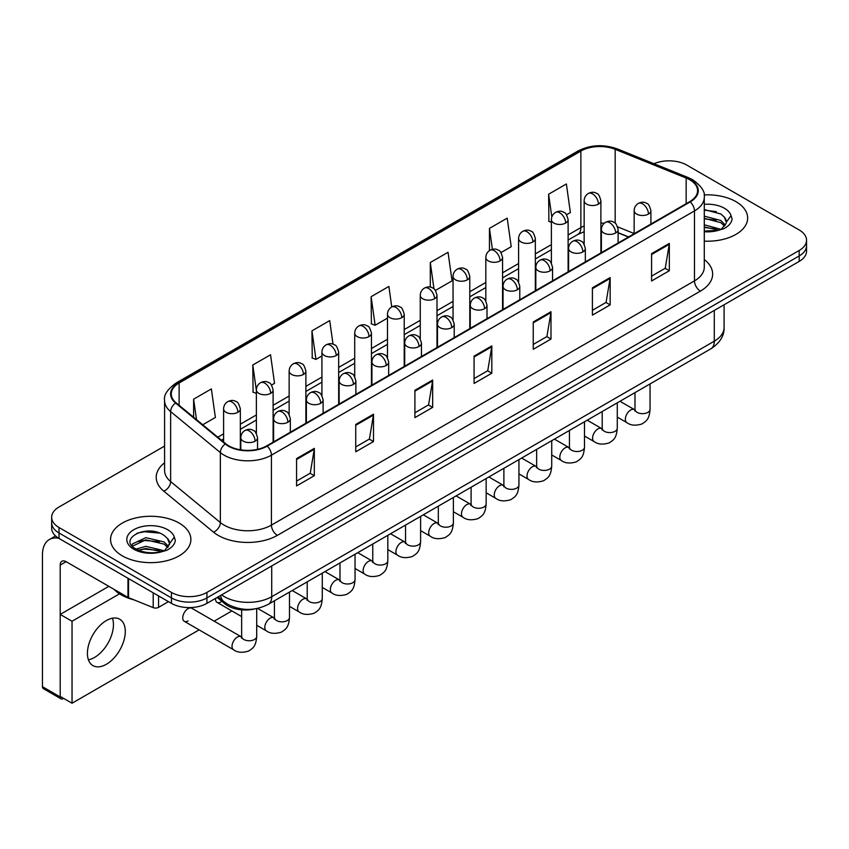 <?xml version="1.0" encoding="UTF-8"?>
<svg xmlns="http://www.w3.org/2000/svg" width="849" height="849" viewBox="0 0 849 849"><rect width="100%" height="100%" fill="white"/><g stroke="black" fill="none" stroke-linecap="round" stroke-linejoin="round"><path stroke-width="1.27" d="M628.43 237.02L618.114 232.849M254.912 608.903A25.099 14.497 180 0 1 224.836 603.798L217.142 597.452M735.892 201.627A40.168 23.188 0 0 0 704.108 194.92A40.168 23.188 0 0 1 735.892 201.627A40.168 23.188 0 0 1 747.651 218.023A40.168 23.188 0 0 0 735.892 201.627M179.128 523.069A40.168 23.188 0 0 0 135.352 518.049A40.168 23.188 0 0 0 110.561 539.465A40.168 23.188 0 0 0 122.33 555.862A40.168 23.188 0 0 0 166.096 560.892A40.168 23.188 0 0 0 190.887 539.465A40.168 23.188 0 0 0 179.128 523.069A40.168 23.188 0 0 0 135.352 518.049A40.168 23.188 0 0 0 110.561 539.465A40.168 23.188 0 0 0 122.33 555.862A40.168 23.188 0 0 0 166.096 560.892A40.168 23.188 0 0 0 190.887 539.465A40.168 23.188 0 0 0 179.128 523.069M689.738 179.765A26.775 15.462 180 0 1 697.581 190.696A26.775 15.462 180 0 1 689.738 201.627L266.692 445.874A26.775 15.462 180 0 1 225.823 443.804L176.114 402.819A26.775 15.462 180 0 1 171.275 393.947A26.775 15.462 180 0 1 179.118 383.016L580.875 151.069A26.775 15.462 180 0 1 615.175 149.328L686.162 178.035A26.775 15.462 180 0 1 689.738 179.765M690.216 179.489A27.444 15.844 0 0 0 686.544 177.717L615.557 149.021A27.444 15.844 0 0 0 580.408 150.793L178.64 382.75A27.444 15.844 0 0 0 175.573 403.042L225.282 444.027A27.444 15.844 0 0 0 267.17 446.139L690.216 201.903A27.444 15.844 0 0 0 690.216 179.489M164.579 446.065L59.016 507.012A25.099 14.497 0 0 0 51.662 517.264L51.662 528.195A25.099 14.497 0 0 0 59.016 538.446L171.434 603.352L171.434 597.887A25.099 14.497 0 0 0 206.933 597.887L799.196 255.942A25.099 14.497 0 0 0 806.55 245.69A25.099 14.497 0 0 1 799.196 255.942L206.933 597.887A25.099 14.497 0 0 1 171.434 597.887L59.016 532.981L171.434 597.887L171.434 592.411A25.099 14.497 0 0 0 206.933 592.411L799.196 250.476A25.099 14.497 0 0 0 806.55 240.225A25.099 14.497 0 0 0 799.196 229.983L686.777 165.077A25.099 14.497 0 0 0 653.974 163.73M51.662 522.729A25.099 14.497 0 0 0 59.016 532.981A25.099 14.497 0 0 1 51.662 522.729M296.577 458.609L296.577 485.936L314.321 475.695L314.321 448.368L296.577 458.609M296.577 481.096L310.246 473.201L314.247 449.27A6.696 3.863 -120 0 0 314.321 448.368M310.129 473.264L314.321 475.695M355.742 424.447L355.742 451.785L373.486 441.533L373.486 414.206L355.742 424.447M355.742 446.935L369.411 439.039L373.422 415.108A6.696 3.863 -120 0 0 373.486 414.206M369.294 439.113L373.486 441.533M414.906 390.296L414.906 417.623L432.661 407.371L432.661 380.044L414.906 390.296M414.906 412.773L428.575 404.877L432.587 380.957A6.696 3.863 -120 0 0 432.661 380.044M428.458 404.952L432.661 407.371M651.576 253.649L651.576 280.977L669.33 270.735L669.33 243.408L651.576 253.649M651.576 276.137L665.245 268.242L669.256 244.31A6.696 3.863 -120 0 0 669.33 243.408M665.128 268.305L669.33 270.735M592.411 287.811L592.411 315.138L610.155 304.897L610.155 277.57L592.411 287.811M592.411 310.288L606.08 302.403L610.091 278.472A6.696 3.863 -120 0 0 610.155 277.57M605.963 302.467L610.155 304.897M533.246 321.973L533.246 349.3L550.99 339.048L550.99 311.721L533.246 321.973M533.246 344.45L546.915 336.554L550.916 312.634A6.696 3.863 -120 0 0 550.99 311.721M546.788 336.628L550.99 339.048M474.071 356.134L474.071 383.461L491.826 373.21L491.826 345.883L474.071 356.134M474.071 378.612L487.751 370.716L491.751 346.795A6.696 3.863 -120 0 0 491.826 345.883M487.623 370.79L491.826 373.21M704.277 241.137A40.168 23.188 0 0 0 747.651 218.023A40.168 23.188 0 0 1 704.277 241.137M51.662 517.264A25.099 14.497 0 0 0 59.016 527.516L171.434 592.411M271.531 385.064L274.545 383.324L270.544 354.765L252.79 365.017L253.076 392.174M202.741 424.776L215.381 417.475L211.369 388.927L193.625 399.179L193.625 417.252M435.42 290.443L452.05 280.839L448.039 252.291L430.294 262.532L430.294 287.121M500.984 252.588L511.215 246.677L507.203 218.129L489.459 228.37L489.459 250.582M566.538 214.744L570.379 212.526L566.379 183.968L548.624 194.219L548.91 221.377M333.02 344.185L329.709 320.604L311.954 330.855L312.241 358.013M391.75 306.956L388.874 286.442L371.119 296.694L371.406 323.862M371.119 296.694L375.131 325.252L387.484 318.11M375.131 325.252L371.119 323.756M430.294 262.532L433.988 288.904M489.459 228.37L492.399 249.309M551.383 222.3L548.624 221.271M548.624 194.219L551.818 216.962M311.954 330.855L315.966 359.403L321.93 355.964M315.966 359.403L311.954 357.907M256.377 393.405L252.79 392.068M252.79 365.017L256.377 390.551M193.625 399.179L196.49 419.618M171.434 603.352A25.099 14.497 0 0 0 206.933 603.352L799.196 261.407A25.099 14.497 0 0 0 806.55 251.155L806.55 240.225M704.277 231.066L718.286 230.355L723.592 228.805C728.707 226.195 731.541 222.916 732.103 218.989L731.053 215.604L726.404 222.12A18.911 10.92 0 0 0 724.271 217.079L720.886 213.99L704.277 209.586M726.118 223.425L721.501 228.997M704.277 224.805L721.066 229.315M704.277 226.98L718.965 230.206M704.277 216.134L720.865 220.496L725.258 225.07M704.277 218.299L720.865 222.671L724.526 226.11M724.271 217.079L726.394 222.385M704.277 210.117L716.365 211.656M704.277 218.787L716.185 220.273M704.277 227.468L716.185 228.954M114.042 589.344A41.834 24.154 0 0 0 121.142 594.809A41.834 24.154 0 0 0 134.004 599.872M169.365 544.867L169.641 543.572A18.911 10.92 0 0 0 167.508 538.521L164.122 535.432C146.686 523.101 117.629 539.2 135.564 548.762C142.887 552.731 151.536 553.75 161.522 551.808L166.828 550.258C171.944 547.637 174.777 544.358 175.34 540.431L174.289 537.046L164.738 550.439M136.127 549.091L145.826 546.342L164.303 550.757M159.421 550.396L144.341 549.101L138.355 550.194L145.826 548.518L162.201 551.659M131.882 545.578L132.455 543.944L145.826 537.672L164.101 541.938L168.495 546.523M132.402 546.204L145.826 539.837L164.101 544.113L167.762 547.552M167.508 538.521L169.63 543.827M136.933 533.257L144.341 531.75L159.601 533.098M138.334 541.524L144.341 540.431L159.421 541.726M94.515 657.455A26.775 15.462 120 0 0 112.439 618.21A26.775 15.462 120 0 1 94.515 657.455A26.775 15.462 120 0 1 88.423 659.811A26.775 15.462 120 0 0 94.515 657.455M158.561 595.913L158.561 607.364L168.473 601.644M58.73 538.277A33.472 19.325 -120 0 0 49.38 539.518A33.472 19.325 -120 0 0 42.45 554.843L42.45 686.703L60.205 696.944L60.205 565.084A8.363 4.829 60 0 1 61.935 561.263A8.363 4.829 60 0 1 66.116 561.677L127.987 597.388L127.987 578.265M60.205 696.944A4.181 2.42 120 0 0 61.064 698.865L43.32 688.613A4.181 2.42 -60 0 1 42.45 686.703M61.064 698.865A4.181 2.42 120 0 0 63.155 698.653L63.633 698.387M158.561 607.364A4.181 2.42 180 0 1 153.202 607.629L128.539 597.664A4.181 2.42 180 0 1 127.987 597.388M184.297 621.319L233.581 649.772A7.535 4.351 -60 0 1 232.424 643.733A7.535 4.351 -60 0 1 237.349 637.1A7.535 4.351 -60 0 1 237.678 636.92A7.535 4.351 -60 0 1 241.116 636.729L191.821 608.266A7.535 4.351 120 0 0 188.064 608.648A7.535 4.351 120 0 0 183.14 615.281A7.535 4.351 120 0 0 184.297 621.319A7.535 4.351 120 0 0 188.064 620.937M106.348 664.289A26.775 15.462 120 0 0 123.848 640.698A26.775 15.462 120 0 0 119.741 619.239A26.775 15.462 120 0 0 106.348 620.566A26.775 15.462 120 0 0 88.858 644.158A26.775 15.462 120 0 0 92.965 665.616A26.775 15.462 120 0 0 106.348 664.289M119.529 593.822L72.038 621.245L72.038 703.237L199.112 629.862M214.171 621.171L231.883 610.94M215.54 598.386A7.535 4.351 120 0 0 217.079 602.387A7.535 4.351 120 0 0 220.836 602.015M108.831 586.341L60.205 614.421L60.205 696.403L72.038 703.237M72.038 621.245L60.205 614.421M224.836 602.365L224.836 603.798M704.277 259.55A41.834 24.154 180 0 1 700.393 291.122L277.347 535.369A8.363 4.829 60 0 1 271.425 525.117L694.471 280.881A33.472 19.325 0 0 0 704.277 267.212L704.277 197.255A33.472 19.325 180 0 1 694.471 210.913A8.363 4.829 -120 0 0 690.216 201.903M277.347 535.369A41.834 24.154 180 0 1 218.172 535.369A41.834 24.154 180 0 1 213.492 532.143L163.783 491.157A41.834 24.154 180 0 1 164.579 462.811M224.094 525.117A33.472 19.325 0 0 0 271.425 525.117L271.425 455.16A33.472 19.325 180 0 1 220.347 452.581L170.638 411.595A33.472 19.325 180 0 1 164.579 400.505L164.579 470.473A33.472 19.325 0 0 0 170.638 481.553L220.347 522.538A33.472 19.325 0 0 0 224.094 525.117M704.277 197.255C705.392 192.023 701.55 186.196 692.742 179.755L688.337 177.621A8.363 3.916 112 0 0 686.544 177.717M688.337 177.621L617.35 148.925C603.49 144.022 590.331 144.733 577.882 151.058A8.363 4.829 60 0 1 580.408 150.793M178.64 382.75A8.363 4.829 -120 0 0 176.114 383.016C167.433 389.256 163.581 395.093 164.579 400.505M175.573 403.042A8.363 5.593 129.5 0 0 170.638 411.595L170.638 481.553A8.363 5.593 -50.5 0 1 163.783 491.157M617.35 148.925A8.363 3.916 112 0 0 615.557 149.021M225.282 444.027A8.363 5.593 129.5 0 0 220.347 452.581L220.347 522.538A8.363 5.593 -50.5 0 1 213.492 532.143M267.17 446.139A8.363 4.829 60 0 1 271.425 455.16L694.471 210.913L694.471 280.881A8.363 4.829 60 0 0 700.393 291.122M206.933 592.411L206.933 603.352M799.196 250.476L799.196 261.407M59.016 527.516L59.016 538.446M179.118 383.016L179.118 405.291M686.162 178.035L686.162 203.686M615.175 149.328L615.175 223.202M634.161 233.528L617.658 226.863M604.233 223.266A26.775 15.462 0 0 0 600.89 223.064M584.154 225.972A26.775 15.462 0 0 0 580.875 227.585L568.119 234.95M580.875 151.069L580.875 227.585A15.059 8.692 60 0 1 577.755 234.483L568.119 240.044M551.383 244.618L535.337 253.883M518.601 263.54L502.555 272.805M485.819 282.462L469.784 291.727M453.048 301.384L437.002 310.649M420.266 320.317L404.22 329.571M387.484 339.239L371.448 348.504M354.712 358.161L338.666 367.426M321.93 377.083L305.884 386.348M289.148 396.016L273.113 405.27M256.377 414.938L240.331 424.203M223.595 433.86L217.811 437.203M618.168 232.69A15.059 7.057 -68 0 1 618.114 232.668L628.61 236.913M474.071 356.994L491.751 346.795M533.246 322.843L550.916 312.634M592.411 288.681L610.091 278.472M651.576 254.52L669.256 244.31M414.906 391.156L432.587 380.957M355.742 425.317L373.422 415.108M296.577 459.479L314.247 449.27M221.621 594.873A33.472 19.325 0 0 0 224.391 596.688A33.472 19.325 0 0 0 271.722 596.688L714.296 341.171A33.472 19.325 0 0 0 724.091 327.512C724.346 335.811 719.92 342.922 710.825 348.833L268.252 604.35A16.736 9.657 60 0 0 271.722 596.688L271.722 565.943M714.296 310.426L714.296 341.171A16.736 9.657 60 0 1 710.825 348.833M220.698 595.404A16.736 11.196 129.5 0 0 223.701 601.474L218.129 596.879M648.445 214.065A8.363 4.829 0 0 0 650.886 210.648C649.559 205.808 648.243 203.431 646.917 203.527C644.497 201.818 641.632 201.775 638.342 203.399A8.363 4.829 60 0 1 642.523 203.813A8.363 4.829 -120 0 1 648.445 214.065A8.363 4.829 0 0 1 636.601 214.065A8.363 4.829 0 0 1 634.161 210.648C634.277 207.474 635.678 205.055 638.342 203.399M617.276 417.103L626.923 422.675A7.535 4.351 -60 0 1 625.766 416.636A7.535 4.351 -60 0 1 630.69 410.003A7.535 4.351 -60 0 1 631.019 409.823A7.535 4.351 -60 0 1 634.458 409.632L619.982 401.28M635.423 410.396L634.755 410.948L634.988 409.324A7.535 4.351 -0 0 0 637.196 412.391A7.535 4.351 -0 0 0 647.5 412.582A7.535 4.351 -0 0 0 650.058 409.324C649.198 419.937 646.131 421.072 641.929 423.98C635.636 425.89 630.637 425.455 626.923 422.675M598.439 204.121A8.363 4.829 0 0 0 600.89 200.704C599.564 195.864 598.248 193.498 596.921 193.583C594.502 191.874 591.636 191.832 588.346 193.455A8.363 4.829 60 0 1 592.528 193.869A8.363 4.829 -120 0 1 598.439 204.121A8.363 4.829 0 0 1 586.606 204.121A8.363 4.829 0 0 1 584.154 200.704C584.282 197.53 585.683 195.121 588.346 193.455M615.663 232.987A8.363 4.829 0 0 0 618.114 229.57C616.788 224.73 615.461 222.364 614.145 222.449C611.715 220.74 608.86 220.698 605.56 222.321A8.363 4.829 60 0 1 609.741 222.735A8.363 4.829 -120 0 1 615.663 232.987A8.363 4.829 0 0 1 603.83 232.987A8.363 4.829 0 0 1 601.379 229.57C601.506 226.396 602.896 223.987 605.56 222.321M584.494 436.025L594.141 441.597A7.535 4.351 -60 0 1 592.995 435.569A7.535 4.351 -60 0 1 597.908 428.925A7.535 4.351 -60 0 1 598.248 428.745A7.535 4.351 -60 0 1 601.676 428.554L587.211 420.202M602.641 429.318L601.973 429.87L602.217 428.246A7.535 4.351 -0 0 0 604.424 431.324A7.535 4.351 -0 0 0 614.729 431.504A7.535 4.351 -0 0 0 617.276 428.246C616.416 438.869 613.36 440.005 609.147 442.902C602.854 444.812 597.855 444.377 594.141 441.597M582.881 251.909A8.363 4.829 0 0 0 585.332 248.492C584.006 243.652 582.679 241.286 581.363 241.371C578.944 239.673 576.078 239.63 572.778 241.243A8.363 4.829 60 0 1 576.97 241.657A8.363 4.829 -120 0 1 582.881 251.909A8.363 4.829 0 0 1 571.048 251.909A8.363 4.829 0 0 1 568.597 248.492C568.724 245.319 570.114 242.91 572.778 241.243M551.723 454.958L561.369 460.529A7.535 4.351 -60 0 1 560.213 454.491A7.535 4.351 -60 0 1 565.137 447.858A7.535 4.351 -60 0 1 565.466 447.678A7.535 4.351 -60 0 1 568.894 447.476L554.429 439.124M569.87 448.24L569.191 448.792L569.435 447.168A7.535 4.351 -0 0 0 571.642 450.246A7.535 4.351 -0 0 0 581.947 450.437A7.535 4.351 -0 0 0 584.494 447.168C583.645 457.791 580.578 458.927 576.375 461.824C570.082 463.734 565.073 463.31 561.369 460.529M550.099 270.831A8.363 4.829 0 0 0 552.55 267.414C551.224 262.585 549.908 260.208 548.581 260.303C546.162 258.595 543.296 258.552 540.006 260.176A8.363 4.829 60 0 1 544.188 260.59A8.363 4.829 -120 0 1 550.099 270.831A8.363 4.829 0 0 1 538.266 270.831A8.363 4.829 0 0 1 535.815 267.414C535.942 264.251 537.343 261.832 540.006 260.176M518.941 473.88L528.587 479.452A7.535 4.351 -60 0 1 527.431 473.413A7.535 4.351 -60 0 1 532.355 466.78A7.535 4.351 -60 0 1 532.684 466.6A7.535 4.351 -60 0 1 536.122 466.409L521.647 458.057M537.088 467.162L536.419 467.725L536.653 466.09A7.535 4.351 -0 0 0 538.86 469.168A7.535 4.351 -0 0 0 549.165 469.359A7.535 4.351 -0 0 0 551.723 466.09C550.863 476.714 547.796 477.849 543.593 480.746C537.3 482.667 532.302 482.232 528.587 479.452M517.328 289.764A8.363 4.829 0 0 0 519.779 286.346C518.452 281.507 517.126 279.13 515.81 279.225C513.38 277.517 510.525 277.474 507.224 279.098A8.363 4.829 60 0 1 511.406 279.512A8.363 4.829 -120 0 1 517.328 289.764A8.363 4.829 0 0 1 505.495 289.764A8.363 4.829 0 0 1 503.043 286.346C503.17 283.173 504.561 280.754 507.224 279.098M486.159 492.802L495.805 498.374A7.535 4.351 -60 0 1 494.659 492.335A7.535 4.351 -60 0 1 499.573 485.702A7.535 4.351 -60 0 1 499.912 485.522A7.535 4.351 -60 0 1 503.34 485.331L488.875 476.979M504.306 486.084L503.637 486.647L503.882 485.023A7.535 4.351 -0 0 0 506.089 488.09A7.535 4.351 -0 0 0 516.394 488.281A7.535 4.351 -0 0 0 518.941 485.023C518.081 495.636 515.025 496.771 510.811 499.668C504.518 501.589 499.52 501.154 495.805 498.374M565.667 223.043A8.363 4.829 0 0 0 568.119 219.626C566.792 214.786 565.466 212.42 564.15 212.505C561.72 210.807 558.865 210.764 555.564 212.377A8.363 4.829 60 0 1 559.746 212.802A8.363 4.829 -120 0 1 565.667 223.043A8.363 4.829 0 0 1 553.835 223.043A8.363 4.829 0 0 1 551.383 219.626C551.51 216.453 552.901 214.044 555.564 212.377M532.885 241.965A8.363 4.829 0 0 0 535.337 238.558C534.01 233.719 532.684 231.342 531.368 231.437C528.938 229.729 526.083 229.686 522.782 231.31A8.363 4.829 60 0 1 526.974 231.724A8.363 4.829 -120 0 1 532.885 241.965A8.363 4.829 0 0 1 521.053 241.965A8.363 4.829 0 0 1 518.601 238.558C518.728 235.385 520.119 232.966 522.782 231.31M500.103 260.898A8.363 4.829 0 0 0 502.555 257.48C501.228 252.641 499.912 250.264 498.586 250.359C496.166 248.651 493.301 248.608 490.011 250.232A8.363 4.829 60 0 1 494.192 250.646A8.363 4.829 -120 0 1 500.103 260.898A8.363 4.829 0 0 1 488.271 260.898A8.363 4.829 0 0 1 485.819 257.48C485.946 254.307 487.347 251.888 490.011 250.232M731.053 215.604A23.931 13.817 0 0 0 724.409 208.249A23.931 13.817 0 0 0 704.277 204.333M704.277 231.724A23.931 13.817 0 0 0 718.286 230.355M174.289 537.046A23.931 13.817 0 0 0 167.656 529.702A23.931 13.817 0 0 0 133.802 529.702A23.931 13.817 0 0 0 133.802 549.239A23.931 13.817 0 0 0 161.522 551.808M60.205 565.084L66.116 561.677M128.539 578.583L128.539 597.664M153.202 607.629L153.202 592.825M484.546 308.686A8.363 4.829 0 0 0 486.997 305.269C485.67 300.429 484.344 298.052 483.028 298.148C480.608 296.439 477.743 296.397 474.442 298.02A8.363 4.829 60 0 1 478.634 298.434A8.363 4.829 -120 0 1 484.546 308.686A8.363 4.829 0 0 1 472.713 308.686A8.363 4.829 0 0 1 470.261 305.269C470.388 302.095 471.779 299.676 474.442 298.02M453.387 511.724L463.034 517.296A7.535 4.351 -60 0 1 461.877 511.268A7.535 4.351 -60 0 1 466.801 504.624A7.535 4.351 -60 0 1 467.13 504.444A7.535 4.351 -60 0 1 470.558 504.253L456.093 495.901M471.535 505.017L470.855 505.569L471.099 503.945A7.535 4.351 -0 0 0 473.307 507.023A7.535 4.351 -0 0 0 483.612 507.203A7.535 4.351 -0 0 0 486.159 503.945C485.31 514.568 482.243 515.704 478.04 518.601C471.747 520.511 466.738 520.076 463.034 517.296M451.764 327.608A8.363 4.829 0 0 0 454.215 324.191C452.888 319.351 451.572 316.985 450.246 317.07C447.826 315.361 444.961 315.319 441.671 316.942A8.363 4.829 60 0 1 445.852 317.356A8.363 4.829 -120 0 1 451.764 327.608A8.363 4.829 0 0 1 439.931 327.608A8.363 4.829 0 0 1 437.479 324.191C437.606 321.018 439.007 318.608 441.671 316.942M420.605 530.657L430.252 536.218A7.535 4.351 -60 0 1 429.095 530.19A7.535 4.351 -60 0 1 434.019 523.557A7.535 4.351 -60 0 1 434.348 523.366A7.535 4.351 -60 0 1 437.787 523.175L423.311 514.823M438.753 523.939L438.084 524.491L438.317 522.867A7.535 4.351 -0 0 0 440.525 525.945A7.535 4.351 -0 0 0 450.83 526.125A7.535 4.351 -0 0 0 453.387 522.867C452.528 533.49 449.461 534.626 445.258 537.523C438.965 539.433 433.966 538.998 430.252 536.218M418.992 346.53A8.363 4.829 0 0 0 421.444 343.113C420.117 338.284 418.79 335.907 417.475 336.002C415.044 334.294 412.19 334.251 408.889 335.875A8.363 4.829 60 0 1 413.07 336.289A8.363 4.829 -120 0 1 418.992 346.53A8.363 4.829 0 0 1 407.159 346.53A8.363 4.829 0 0 1 404.708 343.113C404.835 339.95 406.225 337.531 408.889 335.875M387.823 549.579L397.47 555.15A7.535 4.351 -60 0 1 396.324 549.112A7.535 4.351 -60 0 1 401.237 542.479A7.535 4.351 -60 0 1 401.577 542.299A7.535 4.351 -60 0 1 405.005 542.108L390.54 533.756M405.971 542.861L405.302 543.424L405.546 541.789A7.535 4.351 -0 0 0 407.743 544.867A7.535 4.351 -0 0 0 418.058 545.058A7.535 4.351 -0 0 0 420.605 541.789C419.746 552.412 416.689 553.548 412.476 556.445C406.183 558.355 401.184 557.931 397.47 555.15M467.332 279.82A8.363 4.829 0 0 0 469.784 276.403C468.457 271.563 467.13 269.197 465.804 269.282C463.384 267.573 460.529 267.531 457.229 269.154A8.363 4.829 60 0 1 461.41 269.568A8.363 4.829 -120 0 1 467.332 279.82A8.363 4.829 0 0 1 455.499 279.82A8.363 4.829 0 0 1 453.048 276.403C453.175 273.229 454.565 270.82 457.229 269.154M434.55 298.742A8.363 4.829 0 0 0 437.002 295.325C435.675 290.485 434.348 288.119 433.032 288.204C430.602 286.506 427.747 286.463 424.447 288.076A8.363 4.829 60 0 1 428.639 288.49A8.363 4.829 -120 0 1 434.55 298.742A8.363 4.829 0 0 1 422.717 298.742A8.363 4.829 0 0 1 420.266 295.325C420.393 292.152 421.783 289.742 424.447 288.076M401.768 317.664A8.363 4.829 0 0 0 404.22 314.247C402.893 309.418 401.577 307.041 400.25 307.136C397.831 305.428 394.965 305.385 391.676 307.009A8.363 4.829 60 0 1 395.857 307.423A8.363 4.829 -120 0 1 401.768 317.664A8.363 4.829 0 0 1 389.935 317.664A8.363 4.829 0 0 1 387.484 314.247C387.611 311.084 389.012 308.665 391.676 307.009M386.21 365.463A8.363 4.829 0 0 0 388.662 362.045C387.335 357.206 386.008 354.829 384.693 354.924C382.262 353.216 379.407 353.173 376.107 354.797A8.363 4.829 60 0 1 380.299 355.211A8.363 4.829 -120 0 1 386.21 365.463A8.363 4.829 0 0 1 374.377 365.463A8.363 4.829 0 0 1 371.926 362.045C372.053 358.872 373.443 356.453 376.107 354.797M355.041 568.501L364.699 574.073A7.535 4.351 -60 0 1 363.542 568.034A7.535 4.351 -60 0 1 368.466 561.401A7.535 4.351 -60 0 1 368.795 561.221A7.535 4.351 -60 0 1 372.223 561.03L357.758 552.678M373.199 561.783L372.52 562.346L372.764 560.722A7.535 4.351 -0 0 0 374.971 563.789A7.535 4.351 -0 0 0 385.276 563.98A7.535 4.351 -0 0 0 387.823 560.722C386.974 571.335 383.907 572.47 379.705 575.367C373.411 577.288 368.402 576.853 364.699 574.073M353.428 384.385A8.363 4.829 0 0 0 355.88 380.968C354.553 376.128 353.237 373.751 351.911 373.847C349.491 372.138 346.625 372.095 343.336 373.719A8.363 4.829 60 0 1 347.517 374.133A8.363 4.829 -120 0 1 353.428 384.385A8.363 4.829 0 0 1 341.595 384.385A8.363 4.829 0 0 1 339.144 380.968C339.271 377.794 340.672 375.375 343.336 373.719M322.27 587.423L331.917 592.995A7.535 4.351 -60 0 1 330.76 586.967A7.535 4.351 -60 0 1 335.684 580.323A7.535 4.351 -60 0 1 336.013 580.143A7.535 4.351 -60 0 1 339.451 579.952L324.976 571.6M340.417 580.716L339.749 581.268L339.982 579.644A7.535 4.351 -0 0 0 342.189 582.722A7.535 4.351 -0 0 0 352.494 582.902A7.535 4.351 -0 0 0 355.041 579.644C354.192 590.267 351.125 591.392 346.923 594.3C340.629 596.21 335.631 595.775 331.917 592.995M320.657 403.307A8.363 4.829 0 0 0 323.108 399.89C321.782 395.05 320.455 392.684 319.128 392.769C316.709 391.06 313.854 391.018 310.554 392.641A8.363 4.829 60 0 1 314.735 393.055A8.363 4.829 -120 0 1 320.657 403.307A8.363 4.829 0 0 1 308.824 403.307A8.363 4.829 0 0 1 306.372 399.89C306.5 396.716 307.89 394.307 310.554 392.641M289.488 606.345L299.135 611.917A7.535 4.351 -60 0 1 297.988 605.889A7.535 4.351 -60 0 1 302.902 599.245A7.535 4.351 -60 0 1 303.242 599.065A7.535 4.351 -60 0 1 306.669 598.874L292.205 590.522M307.635 599.638L306.967 600.19L307.211 598.566A7.535 4.351 -0 0 0 309.407 601.644A7.535 4.351 -0 0 0 319.712 601.824A7.535 4.351 -0 0 0 322.27 598.566C321.41 609.189 318.354 610.325 314.141 613.222C307.847 615.132 302.849 614.697 299.135 611.917M287.875 422.229A8.363 4.829 0 0 0 290.326 418.812C289 413.972 287.673 411.606 286.357 411.691C283.927 409.993 281.072 409.95 277.772 411.563A8.363 4.829 60 0 1 281.964 411.988A8.363 4.829 -120 0 1 287.875 422.229A8.363 4.829 0 0 1 276.042 422.229A8.363 4.829 0 0 1 273.59 418.812C273.718 415.639 275.108 413.23 277.772 411.563M256.706 625.278L266.363 630.849A7.535 4.351 -60 0 1 265.206 624.811A7.535 4.351 -60 0 1 270.12 618.178A7.535 4.351 -60 0 1 270.46 617.998A7.535 4.351 -60 0 1 273.887 617.807L257.597 608.393M274.864 618.56L274.185 619.123L274.429 617.488A7.535 4.351 -0 0 0 276.636 620.566A7.535 4.351 -0 0 0 286.941 620.757A7.535 4.351 -0 0 0 289.488 617.488C288.639 628.111 285.572 629.247 281.369 632.144C275.076 634.054 270.067 633.63 266.363 630.849M255.093 441.151A8.363 4.829 0 0 0 257.544 437.744C256.218 432.905 254.902 430.528 253.575 430.623C251.155 428.915 248.29 428.872 245 430.496A8.363 4.829 60 0 1 249.182 430.91A8.363 4.829 -120 0 1 255.093 441.151A8.363 4.829 0 0 1 243.26 441.151A8.363 4.829 0 0 1 240.808 437.744C240.936 434.571 242.336 432.152 245 430.496M242.082 637.482L241.403 638.045L241.647 636.421A7.535 4.351 -0 0 0 243.854 639.488A7.535 4.351 -0 0 0 254.159 639.679A7.535 4.351 -0 0 0 256.706 636.421C255.857 647.034 252.79 648.169 248.587 651.066C242.294 652.987 237.296 652.552 233.581 649.772M368.997 336.597A8.363 4.829 0 0 0 371.448 333.179C370.122 328.34 368.795 325.963 367.468 326.058C365.049 324.35 362.194 324.307 358.894 325.931A8.363 4.829 60 0 1 363.075 326.345A8.363 4.829 -120 0 1 368.997 336.597A8.363 4.829 0 0 1 357.164 336.597A8.363 4.829 0 0 1 354.712 333.179C354.84 330.006 356.23 327.587 358.894 325.931M336.215 355.519A8.363 4.829 0 0 0 338.666 352.102C337.34 347.262 336.013 344.885 334.697 344.981C332.267 343.272 329.412 343.229 326.112 344.853A8.363 4.829 60 0 1 330.293 345.267A8.363 4.829 -120 0 1 336.215 355.519A8.363 4.829 0 0 1 324.382 355.519A8.363 4.829 0 0 1 321.93 352.102C322.058 348.928 323.448 346.509 326.112 344.853M303.433 374.441A8.363 4.829 0 0 0 305.884 371.024C304.558 366.184 303.242 363.818 301.915 363.903C299.495 362.194 296.63 362.152 293.34 363.775A8.363 4.829 60 0 1 297.521 364.189A8.363 4.829 -120 0 1 303.433 374.441A8.363 4.829 0 0 1 291.6 374.441A8.363 4.829 0 0 1 289.148 371.024C289.276 367.85 290.676 365.441 293.34 363.775M270.661 393.363A8.363 4.829 0 0 0 273.113 389.946C271.786 385.117 270.46 382.74 269.133 382.835C266.713 381.127 263.859 381.084 260.558 382.708A8.363 4.829 60 0 1 264.739 383.122A8.363 4.829 -120 0 1 270.661 393.363A8.363 4.829 0 0 1 258.828 393.363A8.363 4.829 0 0 1 256.377 389.946C256.504 386.783 257.894 384.364 260.558 382.708M237.879 412.296A8.363 4.829 0 0 0 240.331 408.878C239.004 404.039 237.678 401.662 236.362 401.757C233.931 400.049 231.077 400.006 227.776 401.63A8.363 4.829 60 0 1 231.957 402.044A8.363 4.829 -120 0 1 237.879 412.296A8.363 4.829 0 0 1 226.046 412.296A8.363 4.829 0 0 1 223.595 408.878C223.722 405.705 225.112 403.286 227.776 401.63M577.882 151.058L176.114 383.016M584.154 231.724L577.755 234.483M551.383 249.712L535.337 258.977M518.601 268.634L502.555 277.899M485.819 287.556L469.784 296.821M453.048 306.478L437.002 315.743M420.266 325.411L404.22 334.665M387.484 344.333L371.448 353.598M354.712 363.255L338.666 372.52M321.93 382.177L305.884 391.442M289.148 401.11L273.113 410.364M256.377 420.032L240.331 429.297M223.595 438.954L221.451 440.196M268.252 604.35C254.785 611.11 241.318 611.11 227.85 604.35L223.701 601.474M724.091 327.512L724.091 304.77M650.058 383.918L650.058 409.324M650.886 224.051L650.886 210.648M634.988 392.62L634.988 409.324M634.161 233.719L634.161 210.648M600.89 252.917L600.89 200.704M584.154 244.215L584.154 200.704M617.276 402.84L617.276 428.246M618.114 242.984L618.114 229.57M602.217 411.542L602.217 428.246M601.379 252.641L601.379 229.57M584.494 421.773L584.494 447.168M585.332 261.906L585.332 248.492M569.435 430.464L569.435 447.168M568.597 271.563L568.597 248.492M551.723 440.695L551.723 466.09M552.55 280.828L552.55 267.414M536.653 449.386L536.653 466.09M535.815 290.496L535.815 267.414M518.941 459.617L518.941 485.023M519.779 299.75L519.779 286.346M503.882 468.308L503.882 485.023M503.043 309.418L503.043 286.346M568.119 271.85L568.119 219.626M551.383 263.148L551.383 219.626M535.337 290.772L535.337 238.558M518.601 282.07L518.601 238.558M502.555 309.694L502.555 257.48M485.819 300.992L485.819 257.48M49.38 539.518L55.556 535.952M486.159 478.539L486.159 503.945M486.997 318.683L486.997 305.269M471.099 487.241L471.099 503.945M470.261 328.34L470.261 305.269M453.387 497.472L453.387 522.867M454.215 337.605L454.215 324.191M438.317 506.163L438.317 522.867M437.479 347.262L437.479 324.191M420.605 516.394L420.605 541.789M421.444 356.527L421.444 343.113M405.546 525.085L405.546 541.789M404.708 366.184L404.708 343.113M469.784 328.616L469.784 276.403M453.048 319.914L453.048 276.403M437.002 347.538L437.002 295.325M420.266 338.847L420.266 295.325M404.22 366.471L404.22 314.247M387.484 357.769L387.484 314.247M387.823 535.316L387.823 560.722M388.662 375.449L388.662 362.045M372.764 544.007L372.764 560.722M371.926 385.117L371.926 362.045M355.041 554.238L355.041 579.644M355.88 394.371L355.88 380.968M339.982 562.94L339.982 579.644M339.144 404.039L339.144 380.968M322.27 573.16L322.27 598.566M323.108 413.304L323.108 399.89M307.211 581.862L307.211 598.566M306.372 422.961L306.372 399.89M289.488 592.093L289.488 617.488M290.326 432.226L290.326 418.812M241.647 616.576L217.079 602.387M274.429 600.784L274.429 617.488M273.59 441.883L273.59 418.812M256.706 608.584L256.706 636.421M257.544 449.323L257.544 437.744M241.647 609.815L241.647 636.421M240.808 449.864L240.808 437.744M371.448 385.393L371.448 333.179M354.712 376.691L354.712 333.179M338.666 404.315L338.666 352.102M321.93 395.613L321.93 352.102M305.884 423.237L305.884 371.024M289.148 414.545L289.148 371.024M273.113 442.17L273.113 389.946M256.377 433.468L256.377 389.946M240.331 449.79L240.331 408.878M223.595 441.968L223.595 408.878"/></g></svg>
